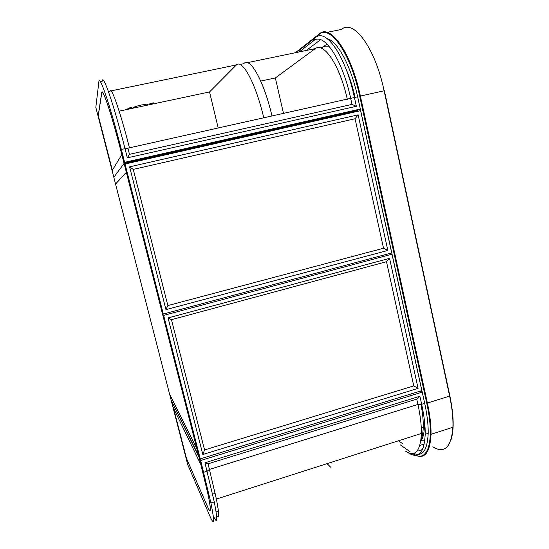 <?xml version="1.0" encoding="UTF-8"?>
<svg xmlns="http://www.w3.org/2000/svg" width="549" height="549" viewBox="0 0 549 549"><rect width="100%" height="100%" fill="white"/><g stroke="black" fill="none" stroke-linecap="round" stroke-linejoin="round"><path stroke-width="0.82" d="M126.359 172.379L196.865 448.65L169.614 394.203L115.551 184.039L126.359 172.379M115.654 183.922L126.332 172.269L124.074 163.444L113.821 177.306L115.53 183.956M357.893 110.013L358.003 110.507L124.074 163.444L358.003 110.507L358.154 111.214M199.218 456.775L171.233 400.509L169.634 394.285L196.892 448.753L198.958 456.857L171.233 400.509L172.832 406.727L201.016 464.934L199.218 456.775M201.037 464.934L172.832 406.727L185.617 456.425L186.447 458.319L173.566 408.236L186.447 458.319L207.543 506.645C211.015 514.386 211.235 510.584 208.208 495.239L201.037 464.934M420.788 441.204C422.998 438.294 424.219 433.36 424.446 426.395L424.302 419.422M402.891 443.873L398.485 440.792M330.58 467.11L327.101 463.637M130.01 107.762C128.034 108.242 127.409 108.517 128.137 108.592L129.763 108.352C131.733 107.872 132.357 107.597 131.63 107.522L130.01 107.762M146.377 105.374C148.443 104.557 148.553 104.159 146.713 104.186L141.217 105.01C134.498 106.623 132.213 107.597 134.361 107.927M151.936 103.109C149.932 103.596 149.301 103.878 150.021 103.953L151.572 103.72C153.569 103.233 154.2 102.951 153.473 102.876L151.936 103.109M296.426 52.505L315.394 37.682C325.797 27.738 345.623 55.84 354.428 97.516L356.356 106.307L127.347 157.851L129.461 154.324L352.005 104.413L350.722 98.566C342.253 58.647 323.382 31.547 313.445 40.935L299.253 51.922M95.821 107.35L98.875 81.856C99.252 73.449 110.177 105.408 121.329 149.39L124.63 162.319L124.019 163.149L120.766 150.412C111.42 113.547 102.148 86.22 101.682 92.815L98.113 116.251L95.821 107.35M100.302 81.568L102.258 81.17C102.8 72.736 113.869 104.626 124.987 148.58L127.347 157.851M129.461 154.324L127.903 148.168L357.66 96.796L360.336 109.038L124.63 162.319M360.336 109.038L356.569 110.541L124.019 163.149M356.356 106.307L352.005 104.413M200.694 460.508L199.061 457.187L208.304 495.548C211.338 510.913 211.118 514.715 207.639 506.96L185.672 456.617L187.731 464.632L210.102 516.602C214.364 526.251 214.632 521.715 210.919 502.98L200.694 460.508L422.243 392.123L420.218 391.101M408.092 452.664C418.475 459.424 424.178 453.289 425.214 434.273C425.331 425.729 424.144 415.73 421.666 404.277L419.903 396.234L416.766 399.096L208.098 463.809L216.388 499.075C219.401 514.667 219.442 519.985 216.526 515.031M413.589 453.35C422.483 457.187 427.355 450.509 428.199 433.312C428.337 424.768 427.17 414.776 424.693 403.33L422.243 392.123M213.19 515.628C217.541 525.208 217.898 520.63 214.268 501.91L204.955 462.78L419.903 396.234M420.946 404.311C422.634 412.985 423.403 420.582 423.245 427.101C423.087 432.372 422.346 436.51 421.021 439.502M404.984 450.846C414.948 457.495 420.417 451.703 421.392 433.463C421.502 425.207 420.349 415.538 417.94 404.441L416.766 399.096M204.955 462.78L208.098 463.809M121.816 154.592L112.106 170.643L98.168 116.463L98.298 115.592L113.821 177.306L124.074 163.444L120.828 150.714C111.481 113.869 102.217 86.536 101.743 93.117L98.298 115.592L112.353 170.231L121.816 154.592M283.517 113.526L275.337 77.951L260.734 81.06M218.214 128.061L209.546 91.944L119.14 111.159M355.121 97.365C352.691 86.701 349.617 77.148 345.897 68.728M329.777 47.049C326.916 45.718 324.349 45.869 322.091 47.489L320.17 47.887M347.311 99.328C339.783 64.748 323.485 41.196 314.687 49.026L275.337 77.951M129.447 147.825C120.231 111.433 110.843 84.862 110.026 91.402L108.476 91.724M209.546 91.944L236.029 65.31C241.862 57.954 255.621 82.645 263.781 117.918M239.954 64.501L243.756 63.711C249.884 56.307 263.904 80.881 271.995 116.093M125.042 164.021L124.431 164.824L162.175 312.724L163.314 314.055L391.705 252.924L360.597 110.665L125.042 164.021L163.314 314.055M358.133 114.844L129.612 166.834L165.956 309.629L387.855 250.447L358.133 114.844L355.059 118.749L133.27 169.401L167.87 305.567L383.518 248.244L355.059 118.749M133.27 169.401L129.612 166.834M167.87 305.567L165.956 309.629M387.855 250.447L383.518 248.244M163.163 313.87L162.511 314.049L198.635 455.588L200.261 458.889L421.817 390.607L391.986 254.194L163.657 315.394L162.511 314.049M391.986 254.194L388.431 253.796M163.657 315.394L200.261 458.889M389.584 258.339L168.069 317.926L202.828 454.503L418.084 388.369L389.584 258.339L386.475 261.701L171.46 319.69L204.557 449.954L413.768 385.892L386.475 261.701M171.46 319.69L168.069 317.926M204.557 449.954L202.828 454.503M418.084 388.369L413.768 385.892M400.502 444.971L410.11 451.772M412.615 453.529C427.28 464.392 435.467 442.048 426.738 403.241L359.698 96.226C350.605 53.02 329.874 24.074 318.962 34.525L295.842 52.629M422.956 448.67C421.33 450.372 419.402 451.12 417.185 450.907M306.308 50.46L320.554 39.7M327.307 38.698C337.546 41.127 351.017 66.038 357.639 96.802M360.316 109.045L422.222 392.11M295.355 52.731L319.312 33.935C330.313 23.381 351.223 52.512 360.377 96.034L427.424 403.213C429.977 415.065 431.185 425.42 431.034 434.293C429.991 453.426 424.322 460.124 414.035 454.4M432.77 446.845C444.532 453.948 451.244 447.414 452.918 427.266C453.248 418.386 452.163 408.058 449.665 396.268L384.094 90.757C375.173 47.482 353.391 18.741 341.396 29.447L327.053 32.357M359.698 96.226L384.389 90.729L449.899 396.014C454.016 416.204 454.243 431.205 450.585 441.019M424.686 441.609L421.749 439.701M323.004 46.926L327.053 44.016M330.477 41.552L331.466 40.846M127.903 148.168L121.329 149.39M315.339 48.593L247.242 62.689M236.475 64.912L111.07 90.873M315.394 37.682L313.445 40.935M203.7 472.277L207.103 471.22L209.519 469.409L417.94 404.441L421.666 404.277L424.693 403.33M216.1 511.936L218.433 511.181M449.899 396.014L426.738 403.241M424.288 443.983L419.868 445.417M320.911 39.823L320.17 39.974M319.312 33.935L318.962 34.525M423.252 426.772L424.446 426.395M134.347 106.98L134.574 107.879M425.214 434.273L428.199 433.312M212.614 494.175L215.201 493.352M421.282 427.726L423.245 427.101M210.919 502.98L214.268 501.91M216.388 499.075L421.392 433.463M452.918 427.266L431.034 434.293"/></g></svg>
